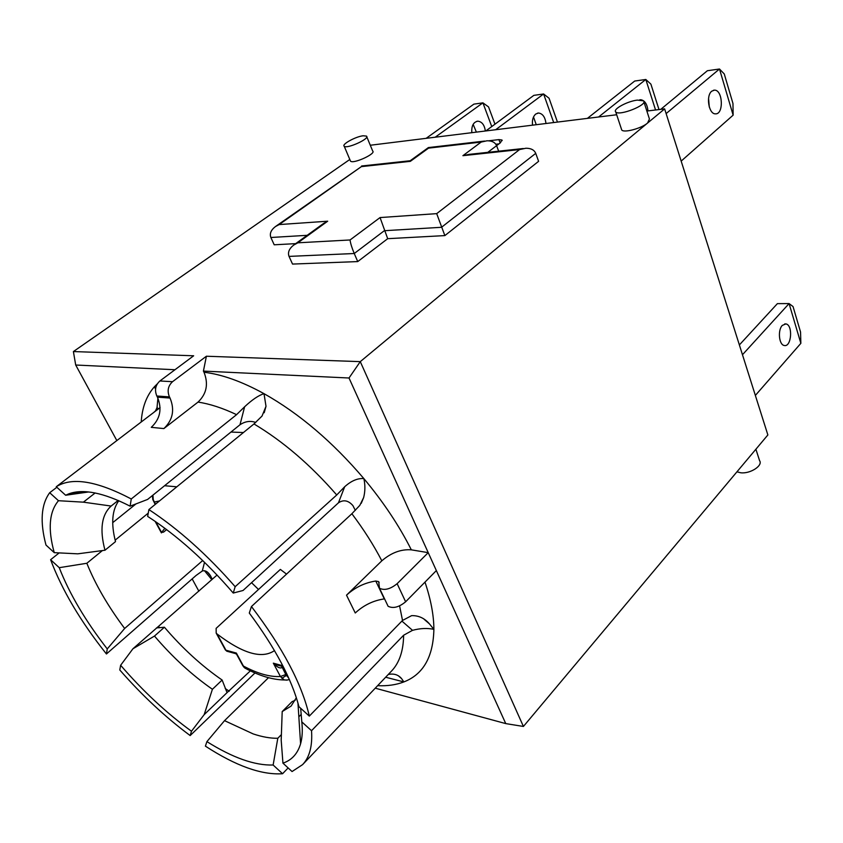 <?xml version="1.0" encoding="UTF-8"?>
<svg xmlns="http://www.w3.org/2000/svg" width="843" height="843" viewBox="0 0 843 843"><rect width="100%" height="100%" fill="white"/><g stroke="black" fill="none" stroke-linecap="round" stroke-linejoin="round"><path stroke-width="1.26" d="M258.506 589.478L251.583 582.724M286.525 574.115L280.371 569.415L216.124 628.362L216.198 633.114L217.072 633.989C242.858 653.662 261.994 659.194 274.481 650.596M243.427 432.543L230.971 432.059M488.655 140.802L498.919 139.611L501.975 140.012L500.384 142.794L496.601 145.67C495.136 142.362 491.943 140.739 487.033 140.781L481.153 142.067L462.912 155.681L469.077 154.374L523.24 148.526M426.484 138.094L473.892 104.132L482.913 102.846L435.515 136.987M491.754 126.566L482.913 102.846L488.55 106.913L494.967 124.184M471.806 132.53C471.427 125.807 473.439 122.024 477.855 121.181C481.922 121.677 484.419 124.912 485.347 130.865M486.074 130.781L533.84 95.364L543.609 93.973L495.874 129.58M536.222 124.627L533.514 116.966M557.434 122.024L549.078 98.262L543.609 93.973L553.672 122.488M532.534 125.08C531.996 120.064 533.082 116.376 535.779 114.005L538.529 113.015C542.66 113.594 545.147 117.072 545.979 123.426M587.445 118.336L634.705 81.044L645.812 79.474L598.625 116.966M658.994 109.558L650.901 84.142L645.812 79.474L655.559 109.98M639.489 99.927L640.722 99.727C644.79 100.391 647.213 104.121 647.993 110.907M660.764 109.348L707.382 70.728L719.49 69.01L666.128 113.584M709.3 107.103L708.563 98.399M681.165 161.108L733.136 115.154L719.49 69.01L724.263 73.963L732.967 103.51L733.136 115.154M711.766 91.181L714.432 90.138C722.894 89.664 723.937 114.606 715.444 113.837C708.752 114.3 705.686 95.659 711.766 91.181M739.374 344.935L777.394 303.638L789.09 303.575L742.472 354.734M755.36 395.43L800.85 343.343L789.09 303.575L793.042 306.557L800.555 332.047L800.85 343.343M782.304 325.398L785.845 323.912C793.2 324.829 791.514 347.506 784.232 345.482C778.995 344.892 777.552 330.119 782.304 325.398M476.327 131.972L473.144 124.374M155.523 410.826L157.03 407.58L158.505 408.876M95.143 492.976L83.383 502.165L58.473 500.71L49.695 492.723L56.85 487.275M116.85 440.594L75.701 365.019L174.954 369.74M155.85 387.38L154.406 386.747L155.565 389.034M157.915 398.149L157.03 407.58M102.393 550.574L86.84 563.272L59.242 567.676L50.612 559.72L59.158 552.903M148.242 513.134L115.143 540.163M198.853 591.185L192.162 578.899M204.533 562.313L202.288 571.006C205.302 570.068 208.105 571.765 210.676 576.085L212.257 579.31M120.633 665.275L119.78 669.964C141.993 695.37 165.46 717.235 190.17 735.57L191.487 731.239L204.164 714.653L212.415 689.279C191.909 675.001 172.604 657.266 154.48 636.065L132.941 648.762L120.633 665.275C142.92 691.112 166.535 713.104 191.487 731.239M217.072 575.031L132.941 648.762M268.495 677.698L224.533 720.649L206.904 741.629L205.407 746.15C235.85 765.95 261.572 775.139 282.574 773.726L273.132 765.012L277.8 738.278L281.383 734.622M643.894 101.824L649.437 119L647.54 123.067L360.277 361.636L206.398 356.231L203.416 371.089L349.013 378.001L428.223 552.65L397.127 583.683C390.383 589.131 384.503 590.658 379.508 588.266L378.655 581.617L375.778 581.038C364.766 582.703 355.019 587.413 346.515 595.169L381.826 560.816C391.226 552.723 401.057 549.067 411.331 549.836L428.223 552.65L505.758 723.6L375.251 688.183M385.662 677.235L403.86 681.924L401.626 678.668C398.391 674.779 394.029 673.367 388.518 674.421M296.357 697.751L291.067 706.107L282.194 711.576L281.193 740.196L282.942 763.157L292.057 771.545L302.574 764.643C309.56 757.33 312.553 746.013 311.531 730.712L301.805 721.871L300.666 708.268M401.911 621.08L412.522 630.332C420.214 628.267 427.338 627.94 433.882 629.352L429.456 623.904C424.619 618.235 418.676 615.474 411.637 615.632L402.522 620.448L309.307 716.097L298.97 706.729C291.657 678.942 275.092 647.709 249.296 613.04L251.446 606.528C282.69 647.582 301.984 684.105 309.307 716.097M203.416 371.089L203.995 372.237C208.632 383.934 206.64 393.881 198.021 402.1L163.869 428.581C172.826 420.067 174.891 409.898 170.044 398.054L157.43 397.148C162.256 408.866 160.212 418.929 151.276 427.338L163.869 428.581M251.446 606.528L351.879 513.735L359.792 505.4L363.649 497.539C365.219 491.374 365.282 485.062 363.86 478.592C357.653 478.097 351.257 480.826 344.671 486.759L338.443 502.818C343.522 499.435 348.349 500.373 352.922 505.631L355.303 510.373M338.443 502.818L243.047 590.49L233.248 593.05L235.165 586.696L336.736 494.978L344.671 486.759M233.248 593.05C205.671 561.016 177.146 535.463 147.651 516.39L148.895 509.572L253.975 423.945L262.025 416.063L266.009 406.294L264.007 393.66C258.622 395.346 252.162 399.719 244.628 406.769L239.992 424.756C245.144 421.321 250.392 420.541 255.745 422.438M239.992 424.756L147.63 499.425L130.117 506.169L131.266 498.972L236.577 414.651L244.628 406.769M212.415 689.279L222.131 680.038L227.052 692.63L250.371 670.849M156.461 627.93L164.417 627.224L154.48 636.065M222.131 680.038C201.667 665.917 182.425 648.32 164.417 627.224M295.219 700.301L292.036 701.671L282.194 711.576M49.695 492.723C41.086 504.504 39.853 521.943 45.986 545.052L54.258 552.66L77.777 553.83L104.975 550.237L115.512 541.617C110.907 523.661 112.014 510.026 118.81 500.731M298.844 716.813L301.183 714.432M288.127 767.931L282.574 773.726M412.522 630.332L403.618 635.243L311.531 730.712M160.075 407.622L56.27 486.738L65.638 495.241L88.652 491.964M112.72 522.649L136.029 503.872M202.288 571.006L196.092 575.453L106.439 653.978L107.251 648.931L124.648 628.478L202.71 560.532M227.052 692.63L204.164 714.653M254.986 672.956L190.17 735.57M301.805 721.871C302.721 730.375 302.31 737.678 300.582 743.8C297.653 753.695 291.773 760.154 282.942 763.157M65.638 495.241L68.726 493.872C83.057 488.54 103.52 492.639 130.117 506.169M104.975 550.237C99.506 529.52 101.56 514.788 111.128 506.053L83.383 502.165M54.258 552.66C47.735 529.162 49.136 511.849 58.473 500.71M86.84 563.272C95.343 584.41 107.946 606.138 124.648 628.478M107.251 648.931C85.501 620.964 69.495 593.883 59.242 567.676M106.439 653.978C80.612 621.512 62.013 590.089 50.612 559.72M56.27 486.738C71.855 476.822 96.85 480.9 131.266 498.972M148.895 509.572C178.526 529.109 207.283 554.82 235.165 586.696M273.132 765.012C254.849 765.613 232.773 757.825 206.904 741.629M118.168 500.447L111.128 506.053M375.778 581.038L384.313 598.909C373.344 600.501 363.66 605.2 355.261 612.987L346.515 595.169M387 603.967L388.107 606.275C393.112 608.751 398.96 607.245 405.631 601.786L436.358 570.574M224.533 720.649L253.174 733.916C262.226 736.94 270.434 738.394 277.8 738.278M495.832 144.227L498.961 143.879M505.758 723.6L523.419 726.455L767.868 434.946L664.632 108.873L647.54 123.067C641.47 128.442 623.799 133.141 621.734 129.98L621.386 128.947M366.768 136.745L372.68 151.023C376.473 153.637 353.206 164.259 350.509 161.139L350.214 160.465M664.632 108.873L646.876 111.044M616.676 114.753L370.288 145.249M349.803 159.475L73.394 351.563L193.658 355.788L159.896 380.973C155.439 385.082 154.406 390.088 156.83 395.999L169.443 396.895L170.044 398.054M206.398 356.231L172.53 381.7L159.896 380.973M535.726 153.363L538.603 161.329L444.862 235.597L387.696 238.685L357.738 261.583L292.532 264.07L289.033 256.398L354.25 253.511L384.345 230.708L441.521 227.294L535.726 153.363C534.272 149.949 531.016 148.242 525.958 148.231L519.562 149.58L436.695 213.637L444.862 235.597M295.682 243.638L274.207 244.797L270.866 237.494L307.179 235.323M436.695 213.637L380.056 217.568L350.056 239.97L297.864 242.805L327.695 221.203L279.149 224.575L361.384 166.619L410.33 161.35L410.278 160.686L428.455 147.536L428.56 148.136L481.153 142.067M361.384 166.619L275.45 226.556C270.982 230.002 269.454 233.637 270.866 237.494M380.056 217.568L387.696 238.685M350.056 239.97C350.467 243.248 351.858 247.758 354.25 253.511L357.738 261.583M297.864 242.805L293.712 245.071C289.138 248.664 287.579 252.447 289.033 256.398M327.695 221.203L323.607 223.427L293.712 245.071M279.149 224.575L275.45 226.556M498.656 151.182L496.601 145.67L487.77 152.362M736.94 471.827L740.765 472.786C750.27 473.977 763.231 465.568 759.575 460.636L755.897 449.224M363.175 135.776L366.505 136.102C370.256 138.568 346.873 149.222 344.218 146.239C341.352 144.427 355.672 136.545 363.175 135.776M637.35 100.106L643.588 100.844C648.162 104.827 618.931 116.439 615.727 111.908C612.566 109.263 627.382 101.202 637.35 100.106M157.43 397.148L156.83 395.999M169.443 396.895C167.019 390.92 168.052 385.852 172.53 381.7M75.701 365.019L73.394 351.563M349.013 378.001L360.277 361.636L523.419 726.455M279.897 665.759L273.332 663.167C277.136 667.277 280.066 668.72 282.11 667.498L283.016 666.613M288.801 678.257L285.819 674.526L280.424 676.507L284.26 679.932L287.031 680.143M238.179 656.402L236.367 653.062L234.86 653.42M251.467 670.006L244.786 668.004L242.489 665.095M153.637 500.668L154.343 502.017L153.247 499.657L152.931 495.136M164.859 528.298L161.582 532.439L155.755 521.775M166.608 529.594L163.605 532.102L161.582 532.439M152.973 498.582L153.247 499.657M244.502 667.719L243.732 666.971M287.284 674.916L281.836 678.299M500.162 142.962L498.919 139.611M176.819 486.822L164.596 485.716M157.283 383.871L154.406 386.747C146.492 395.715 142.098 407.475 141.224 422.037M204.459 570.69L211.825 579.678M377.632 685.675C387.38 686.139 396.126 684.885 403.86 681.924C423.249 674.411 433.249 656.887 433.882 629.352C433.85 615.411 430.889 599.668 424.988 582.123M411.331 549.836C399.203 525.726 383.375 501.985 363.86 478.592C332.574 441.848 299.286 413.534 264.007 393.66C241.857 381.489 221.846 374.355 203.995 372.237M229.201 691.228L225.207 688.499M159.654 627.772L158.769 626.718M399.582 605.885L402.522 620.448M403.618 635.243C403.418 650.88 399.382 662.819 391.521 671.06L388.317 674.442M198.021 402.1C209.749 403.85 222.594 408.033 236.577 414.651M351.879 513.735C363.702 529.415 373.681 545.115 381.826 560.816M253.975 423.945C283.048 441.31 310.635 464.988 336.736 494.978M159.19 408.36L160.075 407.78M397.127 583.683L405.631 601.786M410.33 161.35L428.56 148.136M462.912 155.681L519.562 149.58M281.646 666.233L285.819 674.526M282.816 665.759L273.332 663.167L280.424 676.507C269.981 677.119 257.652 673.641 243.427 666.065L236.367 653.062L225.935 650.206L217.072 633.989M155.512 504.177L154.343 502.017L159.453 500.963M225.028 649.279L226.83 651.217L228.327 651.628M502.186 140.581L501.975 140.012M639.742 99.853L640.722 99.727M538.529 113.015L537.528 113.141M785.845 323.912L784.728 323.912M476.843 121.308L477.855 121.181M714.432 90.138L713.463 90.264M401.626 678.668L398.634 676.012M429.456 623.904L424.187 619.342M363.649 497.539L361.257 503.324M266.009 406.294L264.207 412.733M297.958 703.009L300.582 743.8M87.335 491.838L68.726 493.872M153.247 412.88L155.439 410.952M210.676 576.085L207.536 572.239M379.16 582.713L378.665 581.628M379.508 588.266L388.107 606.275M391.521 671.06L302.574 764.643M361.605 165.997L410.256 160.739M428.507 147.567L484.588 141.066M350.509 161.139L344.218 146.239M621.734 129.98L615.727 111.908M279.813 665.738L275.65 664.474M283.28 666.687L276.335 664.779M236.641 654.252L235.334 653.525M242.868 665.78L236.704 654.453M155.207 504.42L152.762 499.435M235.292 653.536L226.83 651.217L225.387 649.932L216.187 633.114M161.413 532.892L155.091 521.311M152.773 499.435L152.435 495.536M242.879 665.791L244.786 668.004C259.117 675.759 272.3 679.753 284.344 679.974M289.191 679.152C289.096 679.89 287.452 680.153 284.26 679.932"/></g></svg>
